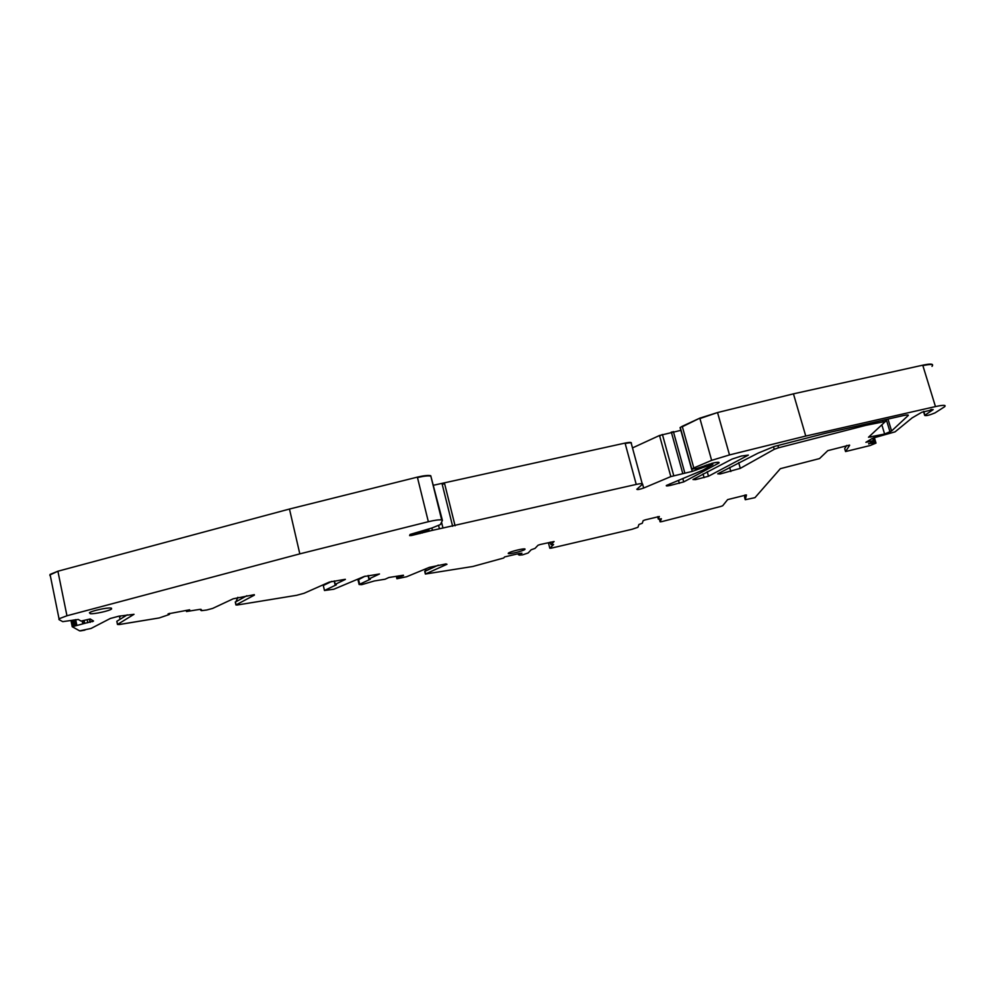 <?xml version="1.0" encoding="UTF-8"?>
<svg xmlns="http://www.w3.org/2000/svg" width="995" height="995" viewBox="0 0 995 995"><rect width="100%" height="100%" fill="white"/><g stroke="black" fill="none" stroke-linecap="round" stroke-linejoin="round"><path stroke-width="1.49" d="M411.395 534.638L411.607 535.484L409.604 535.608L410.052 534.452L431.867 528.022L432.477 530.323L442.974 528.009L441.581 522.363M923.845 411.383L924.703 415.437C926.109 416.01 929.541 415.164 935.014 412.9L944.479 406.831C946.556 404.94 943.546 404.853 935.462 406.582L805.751 436.046L729.497 454.926L711.636 460.362L693.801 467.936L691.6 469.105L696.873 468.434L713.228 463.011C717.967 462.003 719.845 462.028 718.85 463.061L683.727 481.916L670.332 485.411C667.11 486.095 665.804 486.12 666.401 485.46L703.079 470.063L712.806 464.454L711.748 464.391L692.284 471.381L670.829 476.593L643.678 488.035C639.549 489.453 637.26 489.876 636.812 489.291L642.372 484.304C643.056 483.371 641.004 483.408 636.24 484.416L442.974 528.009M631.402 443.036C631.477 442.178 629.362 442.203 625.059 443.086L433.696 485.199M431.867 528.022L440.362 524.576L442.414 520.397L430.735 475.697C428.223 475.137 423.771 475.61 417.365 477.127L289.47 509.042L57.897 571.229L50.061 574.413L49.862 575.259M680.841 430.35L659.523 435.487L632.497 447.912M932.589 364.966C932.464 363.76 929.181 363.834 922.738 365.19L793.45 393.846L717.544 412.552L699.808 418.149L682.234 426.308L680.082 427.589L680.481 428.248M368.05 575.57L368.859 578.99L379.493 573.978L363.959 576.565L333.86 589.214L324.469 590.508L323.338 585.657M368.859 578.99L370.302 579.078M403.398 575.209L388.871 577.498L385.115 579.214L374.319 580.968L361.695 584.662L359.108 584.513L370.339 579.214M403.497 575.595L398.037 577.324L396.905 578.754L406.594 576.752L429.355 567.361L445.934 563.916L446.991 564.277L425.362 574.04L472.861 566.478L503.694 557.996L504.614 556.914L519.44 553.444L521.952 553.232L518.557 554.538L519.266 555.123L522.586 554.849L528.134 552.996L531.143 549.787L535.036 548.394L538.021 545.248L540.335 544.476L554.091 541.529L550.944 544.663L553.581 544.551L549.825 548.245L551.441 548.108L632.061 529.278L637.944 527.288L638.914 524.502L642.285 523.246L643.156 520.659L645.27 519.863L659.337 516.492L658.292 519.091L661.389 518.768L660.108 521.828L661.949 521.579L720.579 506.505L722.693 505.758L727.631 499.614L746.449 494.938M745.081 494.925L744.534 497.152L745.267 499.726L746.461 495.012M745.267 499.726L754.969 497.662L780.366 468.67L819.519 458.583L827.778 450.648L849.568 445.088M846.745 445.424L844.68 448.633L845.551 451.556L849.63 445.312M845.551 451.556L870.165 445.524L875.998 443.098L868.635 443.459M925.002 415.164L933.173 409.604L921.78 412.278L912.154 417.875L895.065 431.855L872.814 438.136L865.886 442.315L873.473 440.574L868.784 444.006M707.271 465.672L707.022 464.789L707.271 465.672M707.146 465.784L706.885 464.839L707.146 465.784M697.308 469.068L697.109 468.396L697.308 469.068M695.928 470.175L695.53 468.682L695.928 470.175M432.477 530.323L411.607 535.484M442.414 520.397L441.693 519.962C439.218 519.589 434.778 520.174 428.347 521.716L299.818 553.867L66.951 615.768L59.028 618.766L58.954 619.587L62.735 621.651L78.269 619.45L81.03 621.079L90.234 618.965L93.53 621.017L72.249 626.726L79.662 630.867L91.055 628.454L110.296 618.48L118.878 616.179L134.026 614.301L117.472 624.474L119.052 624.524L159.188 617.957L169.038 614.599L168.13 614.151M254.31 594.662L233.203 598.791L212.656 608.418L206.686 610.01L201.438 610.681L202.06 610.333L200.716 610.283L201.177 609.425L199.485 609.425L186.488 611.539L189.672 609.798L168.08 613.865M254.409 595.11L235.927 604.96L237.233 605.01L296.684 595.296L304.109 593.269L329.283 582.1L345.315 579.289M336.322 584.513L335.004 584.438L345.352 579.438M336.385 584.786L324.668 590.396M525.024 549.041L524.887 549.464C523.221 550.994 509.204 554.451 508.258 553.556L508.383 553.12C510.012 551.578 524.241 548.096 525.024 549.041M881.844 424.828L884.605 434.031L868.511 437.228L885.5 421.407L865.787 425.362L778.538 447.787L774.234 449.317L740.305 468.359L720.106 473.993L719.746 472.712M884.605 434.031L891.582 430.984L908.286 415.437C908.646 414.753 906.992 414.803 903.336 415.587L825.141 433.372L774.272 446.456L758.041 453.148L717.706 473.844L720.106 473.993M695.455 479.652L708.49 476.232L748.364 455.101L741.412 456.033L732.084 459.068L692.955 479.528L695.455 479.652L695.082 478.309M90.309 613.691C94.438 614.213 109.773 610.806 111.589 608.965L110.793 608.057C106.863 607.472 91.229 610.93 89.426 612.783L90.309 613.691M425.089 571.142L426.059 568.717M236.051 601.54L237.842 597.323M289.47 509.042L299.818 553.867M805.751 436.046L793.45 393.846M365.14 576.142L358.026 579.936M438.322 565.135L424.703 571.453M550.135 542.188L548.643 543.693L549.825 548.245M872.553 441.121L873.2 443.26M873.473 440.574L873.001 438.882L871.682 438.82M76.341 625.482L75.222 619.698M117.547 624.425L116.888 621.253L127.236 614.848M186.488 611.539L186.202 610.358M246.859 595.731L235.293 602.112M331.857 581.341L323.512 585.396M425.213 529.974L427.079 529.427M429.069 530.372L409.816 535.011L419.828 532.723L420.039 533.556M159.188 617.957L118.915 624.599L159.188 617.957M80.483 630.892L84.911 630.109L80.471 630.83M439.417 528.731L438.633 525.584M452.638 526.28L442.091 483.831M455.088 525.783L444.628 483.769L442.19 484.242M396.371 576.279L396.856 578.269L396.371 576.279M398.075 577.311L397.776 576.055L398.037 577.324M200.716 610.283L200.492 609.301M72.249 626.726L70.968 620.482L72.225 626.75M72.411 620.221L73.642 626.253M73.717 619.985L74.936 625.954M75.682 619.624L76.814 625.171M82.15 620.818L82.709 623.529M57.897 571.229L50.148 574.849L50.098 575.831M428.347 521.716L417.365 477.127M430.735 475.697L430.835 476.132C428.335 475.56 423.882 476.045 417.477 477.563M430.835 476.132L441.693 519.962M421.892 531.541L422.253 533.009M428.721 528.942L429.255 531.119M636.24 484.416L625.059 443.086M642.198 483.669L631.34 443.671C631.987 442.588 629.922 442.526 625.158 443.496M643.678 488.035L642.583 484.018M670.829 476.593L659.523 435.487M662.421 434.479L659.635 435.897M673.739 475.622L662.533 434.877M682.694 473.222L671.314 432.054M673.379 431.594L671.426 432.452M684.759 472.749L673.491 431.992M692.284 471.381L691.699 469.304M705.567 466.431L705.268 465.374M709.348 464.939L709.112 464.093M711.748 464.391L711.475 463.409M670.332 485.411L669.909 483.856M679.349 483.346L678.503 480.286M680.269 427.464L682.234 426.308M699.808 418.149L682.346 426.718L693.801 467.936M717.544 412.552L699.933 418.559L711.636 460.362M717.656 412.962L729.497 454.926M935.462 406.582L922.738 365.19M932.004 366.359C933.982 364.207 930.934 363.946 922.862 365.6M924.703 415.437L923.497 411.507M924.927 415.238L923.758 411.42M872.404 441.208L873.013 443.272M873.262 440.698L874.058 443.36M873.535 437.8L875.115 443.111M870.376 435.499L870.874 437.178M729.658 467.364L730.827 471.53M738.7 462.675L740.305 468.359M773.476 446.68L774.234 449.317M777.891 445.511L778.538 447.787M857.578 425.997L857.951 427.265M865.439 424.206L865.787 425.362M882.702 420.288L883.05 421.432M885.003 419.766L885.413 421.121M704.087 477.662L703.042 473.906M369.095 578.866L368.299 575.533M359.668 584.202L358.498 579.289M401.681 575.421L401.868 576.155M398.659 575.906L398.908 576.951M398.435 575.943L398.696 577.025M424.952 571.205L425.611 573.904M518.482 553.668L518.693 554.476M518.345 553.705L518.557 554.538L518.358 553.705M518.159 553.742L518.395 554.725M550.944 544.663L550.285 542.151M658.292 519.091L657.645 516.679M660.108 521.828L659.349 519.029M932.054 410.189L931.793 409.355M930.947 410.761L930.586 409.617M691.786 468.993L680.381 427.862M718.353 463.384L718.029 462.265M683.727 481.916L682.781 478.508M57.996 571.665L66.951 615.768M92.834 620.581L93.008 621.44M91.988 620.059L92.324 621.713M89.687 619.089L90.346 622.285M89.388 619.164L90.047 622.36M87.137 619.686L87.759 622.758M84.09 620.382L84.65 623.094M83.767 620.457L84.314 623.156M82.286 620.793L82.834 623.492M169.536 614.276L169.337 613.368L169.56 614.276M235.392 601.888L236.064 604.885M335.215 584.326L334.419 580.931M890.077 432.104L886.271 419.48M708.49 476.232L707.221 471.667M425.139 571.018L436.942 565.757M119.549 617.895L120.407 615.93M427.589 530.546L427.29 529.365M59.028 618.766L50.061 574.413M691.6 469.105L680.082 427.589M359.108 584.513L357.951 579.6M396.321 576.292L396.905 578.754M424.703 571.341L425.362 574.04M874.319 437.501L875.961 442.986M872.59 441.096L873.237 443.26M718.85 463.061L718.639 462.277M712.83 464.255L712.532 463.16M116.813 621.303L117.472 624.474M235.268 601.975L235.927 604.96M335.004 584.438L334.196 580.968M323.313 585.52L324.469 590.508M891.582 430.984L888 419.082M111.589 608.965L111.428 608.169"/></g></svg>
